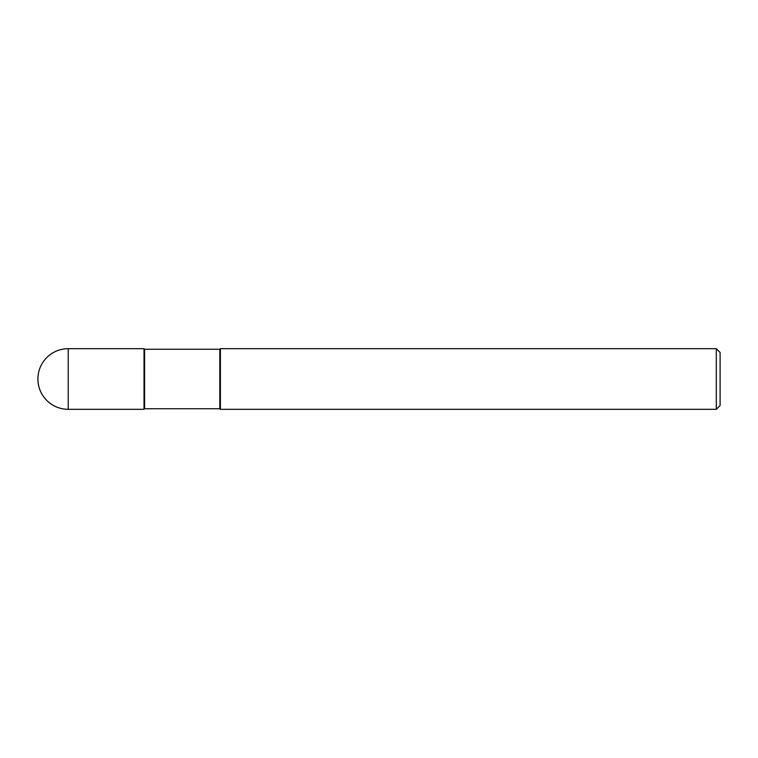 <?xml version="1.0" encoding="UTF-8"?>
<svg xmlns="http://www.w3.org/2000/svg" width="758" height="758" viewBox="0 0 758 758"><rect width="100%" height="100%" fill="white"/><g stroke="black" fill="none" stroke-linecap="round" stroke-linejoin="round"><path stroke-width="1.14" d="M144.588 349.249L144.02 348.68L68.22 348.68L68.22 409.32L144.02 409.32L144.02 348.68L144.02 409.32L144.588 408.751L219.82 408.751L219.82 349.249L144.588 349.249L144.588 408.751M68.22 409.32A30.32 30.32 0 0 1 37.9 379A30.32 30.32 0 0 1 68.22 348.68M219.82 349.249L220.388 348.68L220.388 409.32L219.82 408.751M220.388 348.68L716.31 348.68L716.31 409.32L220.388 409.32M716.31 409.32L720.1 405.53L720.1 352.47L716.31 348.68"/></g></svg>
